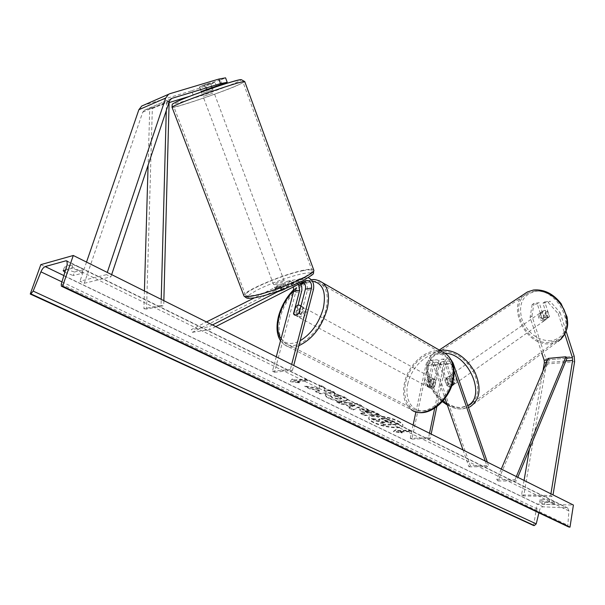 <?xml version="1.0" encoding="UTF-8"?>
<svg xmlns="http://www.w3.org/2000/svg" width="605" height="605" viewBox="0 0 605 605"><rect width="100%" height="100%" fill="white"/><g stroke="black" fill="none" stroke-linecap="round" stroke-linejoin="round"><path stroke-width="0.45" stroke-dasharray="3.02 2.27" d="M452.245 384.198L445.431 364.573C444.569 362.418 443.336 361.465 441.726 361.707L439.381 364.747L434.874 386.368C433.15 388.372 431.494 388.902 429.913 387.971L429.058 386.807L433.588 365.291L435.94 362.266C437.544 362.024 438.784 362.97 439.638 365.11L446.664 385.272L450.173 386.822L451.534 386.315L452.638 385.521L451.595 385.816L448.086 384.273L441.075 364.142C439.79 360.92 437.937 359.499 435.517 359.869L429.437 360.474C431.857 360.096 433.709 361.518 434.995 364.717L470.282 465.706L488.568 465.631L487.35 462.107M446.664 385.272L448.086 384.273M415.907 411.884L425.92 364.974L432.008 364.399L427.455 385.937L428.31 387.109C429.89 388.039 431.539 387.502 433.263 385.498L437.801 363.855C438.383 361.359 439.555 359.839 441.302 359.302C443.722 358.931 445.575 360.361 446.868 363.597L453.886 383.827L452.638 385.521M432.008 364.399C432.598 361.919 433.77 360.406 435.517 359.869M425.92 364.974C426.51 362.508 427.682 361.003 429.437 360.474M429.512 433.248L428.582 437.74L410.273 438.285L411.922 439.086L427.501 365.859L429.852 362.849C431.463 362.607 432.696 363.552 433.558 365.677L445.008 398.415M463.037 449.976L468.928 466.81L470.282 465.706M468.928 466.81L487.214 466.742L488.568 465.631M436.802 406.749L445.605 364.165L447.942 361.109C449.545 360.867 450.778 361.828 451.64 363.991L454.045 370.925M485.248 461.055L487.214 466.742M434.7 408.216L444.017 363.265C444.599 360.754 445.772 359.234 447.518 358.689L451.118 359.824M428.582 437.74L430.231 438.557L431.161 434.072M411.922 439.086L430.231 438.557M410.273 438.285L413.102 425.058M429.058 386.807L427.455 385.937M434.874 386.368L433.263 385.498M452.464 384.833L453.886 383.827M548.13 302.432L549.968 301.169L560.101 312.528L558.286 313.821L548.13 302.432L542.919 303.143L547.638 317.678L546.353 319.304L545.332 319.629L541.997 318.374L543.827 317.088L539.131 302.651L534.011 303.355L532.158 304.602L537.285 303.907L539.131 302.651M542.919 303.143L544.757 301.88L549.461 316.385L548.183 318.011L547.162 318.343L543.827 317.088M558.286 313.821L564.904 334.346M541.997 318.374L537.285 303.907M532.158 304.602L530.086 317.368L541.906 353.403M530.086 317.368L531.931 316.097L545.937 358.856L546.338 364.066L523.703 495.941L552.773 496.539L553.038 494.89M550.921 493.831L550.648 495.487L552.773 496.539M524.066 480.43L521.57 494.905L550.648 495.487M521.57 494.905L523.703 495.941M542.95 370.903L529.473 449.061M544.757 301.88L549.968 301.169M531.931 316.097L534.011 303.355M560.101 312.528L566.212 331.51M547.638 317.678L549.461 316.385M206.812 89.117L205.133 84.624L200.679 86.326L215.025 82.363L210.071 84.488L211.705 88.867L190.099 96.157M169.105 102.585L144.86 110.004L142.75 112.144L84.276 283.269L79.958 281.181L106.54 274.647L107.274 272.439M211.705 88.867L216.62 86.644M199.695 86.976L201.367 91.438L212.325 88.096L206.192 89.979M212.499 88.043L216.666 86.772M216.446 86.19L215.025 82.363M193.237 95.197L191.581 90.803L143.098 105.436L169.922 93.684M111.653 274.625L110.919 276.825L106.54 274.647M86.523 262.086L79.958 281.181M84.276 283.269L110.919 276.825M222.133 84.458L220.492 80.019L225.567 77.841M191.581 90.803L210.071 84.488M220.492 80.019L205.133 84.624M298.484 284.274L294.204 282.701L276.334 291.897L282.112 290.65L281.143 288.048L276.735 289.371L275.457 289.114L293.425 280.077C296.132 279.313 298.469 280.38 300.435 283.276M298 305.253L295.505 314.721L296.246 315.908C297.713 316.793 299.377 316.097 301.229 313.813L307.385 290.264C307.877 282.543 305.124 278.784 299.12 278.973L281.143 288.048M308.263 277.718L304.708 278.028L280.629 290.271M212.468 324.938L208.823 326.791L191.324 329.589L206.487 321.951M276.273 356.776L272.424 371.236L274.488 372.241L295.671 292.381C296.178 284.751 293.433 281.038 287.443 281.242L254.35 297.864M293.365 286.891C292.102 284.327 290.392 283.314 288.222 283.843L192.398 332.319L191.324 329.589M192.398 332.319L209.912 329.574L208.823 326.791M282.112 290.65L299.906 281.612L302.901 282.021M215.766 326.579L209.912 329.574M274.488 372.241L292.457 370.411L290.385 369.383L291.663 364.46M292.457 370.411L293.735 365.488M272.424 371.236L290.385 369.383M276.424 291.708L275.457 289.114M293.796 313.798L295.505 314.721M299.218 312.724L301.229 313.813M426.033 382.526L427.024 386.413C429.747 387.442 431.841 385.952 433.293 381.959L432.318 378.102C429.58 377.059 427.493 378.533 426.033 382.526M427.024 386.413L429.913 387.971L427.387 386.262L426.994 383.056L428.779 379.675L430.692 380.726C432.325 379.161 433.83 378.813 435.199 379.683L435.774 380.318L433.853 379.267L434.261 382.481L432.469 385.877L434.398 386.92C432.764 388.478 431.274 388.826 429.913 387.971L428.31 387.109M435.774 380.318L434.398 386.92M429.308 387.306L430.692 380.726M297.184 312.687L297.849 316.77C300.435 317.678 302.606 315.931 304.338 311.545L303.68 307.484C301.086 306.569 298.915 308.308 297.184 312.687M293.705 314.154L296.11 315.455L295.989 312.036L297.993 308.293L295.595 306.985M300.904 306.319L302.999 307.469L303.143 310.887L301.116 314.668L298.711 313.36M432.469 385.877L433.853 379.267M428.779 379.675L427.387 386.262M297.993 308.293L296.11 315.455M301.116 314.668L302.999 307.469M306.327 312.634L305.669 308.573C303.067 307.658 300.904 309.389 299.173 313.768L299.838 317.852C302.432 318.752 304.602 317.012 306.327 312.634M424.423 381.657C425.882 377.656 427.977 376.181 430.707 377.217L431.683 381.074C430.231 385.082 428.136 386.565 425.406 385.544L424.423 381.657M451.504 379.494C447.73 401.221 423.727 418.153 411.907 408.163C405.463 402.801 403.338 394.468 405.524 383.169C409.562 361.782 433.346 344.82 445.484 355.46C451.39 360.625 453.402 368.634 451.504 379.494M280.584 316.71C277.582 328.923 279.018 337.681 284.902 342.99C295.686 352.912 320.589 333.09 325.921 309.526C328.591 297.758 327.214 289.334 321.784 284.259C310.652 273.823 286.165 293.637 280.584 316.71M544.417 320.279L545.438 319.954C547.812 316.218 546.602 313.64 541.793 312.233L540.817 312.543C538.405 316.264 539.607 318.843 544.417 320.279M542.269 318.948L544.326 317.504L547.162 318.343L549.257 316.891L547.396 311.144L544.553 310.32L540.401 313.216C539.637 315.303 540.257 317.217 542.269 318.948L540.401 313.216M544.326 317.504L542.466 311.779M547.2 318.343C547.979 316.249 547.359 314.328 545.332 312.588L547.2 318.343L549.257 316.891M547.396 311.144L545.332 312.588M452.729 385.014L453.765 384.719C456.057 380.817 454.688 377.974 449.659 376.189L448.66 376.476C446.339 380.356 447.692 383.207 452.729 385.014M448.91 384.546L446.717 378.254C446.021 380.462 446.755 382.564 448.91 384.546L447.201 385.748L450.173 386.822L453.765 384.719M446.717 378.254L445.008 379.441L447.095 377.974L450.075 379.032L451.784 377.838L453.984 384.16C454.688 381.944 453.962 379.834 451.784 377.838M453.984 384.16L452.275 385.362M447.201 385.748L445.008 379.441M450.075 379.032L452.071 384.765M451.08 375.206L450.082 375.493C447.761 379.373 449.114 382.216 454.136 384.016L455.179 383.721C457.471 379.819 456.102 376.983 451.08 375.206M543.267 321.089C538.458 319.644 537.255 317.065 539.66 313.345L540.643 313.035C545.453 314.449 546.663 317.028 544.288 320.763L543.267 321.089M533.61 291.436C557.462 286.407 578.471 329.649 557.386 340.139L550.225 342.445C525.813 346.211 506.264 303.052 528.082 293.183L533.61 291.436M462.243 407.362L469.541 405.274C478.721 398.551 480.196 387.752 473.965 372.861C465.752 358.568 455.391 351.467 442.875 351.565L437.256 353.176C415.234 362.728 437.226 410.069 462.243 407.362M398.203 421.503C401.455 423.16 402.99 424.604 402.794 425.852C402.552 429.656 382.995 427.44 373.542 422.623C370.139 420.936 368.528 419.446 368.717 418.146C368.808 414.357 388.781 416.58 398.203 421.503M398.309 421.012C401.561 422.661 403.096 424.113 402.9 425.36C402.658 429.164 383.109 426.964 373.656 422.139C370.245 420.452 368.642 418.955 368.823 417.654C368.921 413.858 388.894 416.081 398.309 421.012M40.822 264.635L537.18 504.071L573.404 505.054M325.392 394.271L325.301 394.52C324.885 395.277 326.087 396.373 328.908 397.81C333.99 400.094 339.072 401.191 344.154 401.092L347.323 399.837C347.52 398.99 346.363 397.924 343.852 396.638L334.293 393.666L335.132 395.413L340.176 396.925L341.643 398.317L339.897 398.982L332.41 397.485L330.731 395.678L325.392 394.271L325.172 395.027C324.764 395.783 325.966 396.88 328.787 398.309C333.862 400.601 338.951 401.697 344.033 401.599L347.202 400.351C347.399 399.504 346.241 398.438 343.731 397.152L334.172 394.173L334.293 393.666M361.964 408.609L359.748 409.388L364.906 412.95L360.777 413.177L364.762 415.113L379.365 414.342L373.187 411.294L361.964 408.609L361.843 409.109L359.635 409.887L362.811 412.474L364.792 413.442L364.906 412.95M319.304 388.297L319.621 384.84L324.794 387.397L324.242 390.52L330.179 390.051L334.474 392.176L319.962 393.288L315.674 391.201L319.387 390.906L319.432 390.006L310.176 388.523L304.943 385.975L319.304 388.297L319.175 388.811L319.621 384.84M554.339 502.014L544.916 501.779L541.195 500.6L540.22 499.488L549.65 499.707C552.698 500.418 554.286 501.129 554.437 501.848L553.923 504.638L544.485 504.381L540.764 503.201L539.705 502.248L540.22 499.488M74.453 272.053L83.014 269.83C81.342 267.743 77.977 266.079 72.91 264.854L64.402 267.145L68.206 269.936L74.453 272.053L73.235 275.562L81.796 273.377C80.117 271.297 76.744 269.649 71.67 268.416L65.544 270.042M400.192 431.494L402.219 432.477L393.56 431.199L396.116 429.505L398.158 430.503L409.139 430.094L411.166 431.1L400.192 431.494L400.086 431.978L411.067 431.584L411.166 431.1M292.313 378.851L290.408 381.127L299.543 382.375L297.138 381.21L307.968 380.227L305.555 379.032L294.733 380.031L292.313 378.851L290.408 381.127M344.888 404.027L350.62 406.825L349.1 407.483L353.29 409.524L361.669 405.6L357.736 403.656L336.841 401.516L341.258 403.664L344.888 404.027L344.767 404.526L350.499 407.324L350.62 406.825M64.871 272.258L73.235 275.562M63.17 270.677L64.402 267.145M568.511 526.894L567.808 525.231L568.919 510.975L567.664 507.928L543.124 506.816C541.392 506.945 540.205 508.018 539.569 510.038L538.896 512.836M539.789 502.097L549.227 502.339C552.267 503.05 553.862 503.761 554.014 504.464L553.923 504.638M533.602 525.526L537.18 504.071M544.485 504.381L544.916 501.779M549.227 502.339L549.65 499.707M71.67 268.416L72.91 264.854M81.796 273.377L83.014 269.83M371.432 418.849L375.955 421.05L383.184 422.23L384.886 423.061L380.484 423.25L384.349 425.133L399.013 424.513L392.403 421.246L386.194 419.061L381.46 418.607L379.358 419.325L379.872 420.248L371.432 418.849L371.546 418.358L376.068 420.558L383.298 421.738L384.992 422.57L380.598 422.766L384.455 424.649L399.118 424.022L392.509 420.755L386.308 418.562L381.573 418.115L379.471 418.834L379.985 419.757L371.546 418.358M386.194 419.061L386.308 418.562M399.013 424.513L399.118 424.022M384.349 425.133L384.455 424.649M380.484 423.25L380.598 422.766M384.886 423.061L384.992 422.57M383.184 422.23L383.298 421.738M375.955 421.05L376.068 420.558M379.872 420.248L379.985 419.757M411.067 431.584L409.033 430.579L409.139 430.094M400.086 431.978L402.113 432.961L393.454 431.683L396.01 429.989L398.052 430.979L398.158 430.503M398.052 430.979L409.033 430.579M396.01 429.989L396.116 429.505M393.454 431.683L393.56 431.199M402.113 432.961L402.219 432.477M290.271 381.642L299.407 382.889L299.543 382.375M299.407 382.889L297.01 381.725L297.138 381.21M297.01 381.725L307.839 380.749L307.968 380.227M294.733 380.031L294.597 380.545L305.427 379.554L305.555 379.032M305.427 379.554L307.839 380.749M294.597 380.545L292.185 379.373M319.493 385.362L324.673 387.918L324.114 391.034L330.05 390.573L334.346 392.69L319.833 393.795L315.545 391.707L319.259 391.42L319.311 390.52L310.047 389.03L304.814 386.482L304.943 385.975M304.814 386.482L319.175 388.811M310.047 389.03L310.176 388.523M319.311 390.52L319.432 390.006M319.259 391.42L319.387 390.906M315.545 391.707L315.674 391.201M319.833 393.795L319.962 393.288M334.346 392.69L334.474 392.176M330.05 390.573L330.179 390.051M324.114 391.034L324.242 390.52M324.673 387.918L324.794 387.397M364.792 413.442L360.663 413.669L360.777 413.177M360.663 413.669L364.649 415.605L364.762 415.113M364.649 415.605L379.252 414.841L379.365 414.342M379.252 414.841L373.073 411.793L361.843 409.109M365.7 411.105L371.825 413.064L367.953 413.276L364.883 411.385L365.813 410.606L371.939 412.565L368.067 412.776L364.996 410.886L365.813 410.606M371.825 413.064L371.939 412.565M367.953 413.276L368.067 412.776M334.172 394.173L335.011 395.92L335.132 395.413M335.011 395.92L340.055 397.44L341.522 398.824L339.776 399.489L332.289 397.992L330.602 396.199L330.731 395.678M330.723 395.693L330.602 396.199L325.263 394.778M350.499 407.324L348.979 407.982L349.1 407.483M348.979 407.982L353.169 410.024L353.29 409.524M353.169 410.024L361.548 406.106L361.669 405.6M361.548 406.106L357.615 404.163L357.736 403.656M357.615 404.163L336.72 402.015L336.841 401.516M336.72 402.015L341.137 404.163L341.258 403.664M341.137 404.163L344.767 404.526M352.352 406.522L349.055 404.904L354.817 405.448L352.352 406.522L352.473 406.015L349.168 404.405L354.931 404.949L352.473 406.015M349.055 404.904L349.168 404.405M354.817 405.448L354.931 404.949M385.256 420.059L391.7 422.267L388.168 422.426L384.53 420.309L385.256 420.059L385.151 420.558L391.594 422.759L391.7 422.267M391.594 422.759L388.062 422.918L384.417 420.8L385.151 420.558M388.062 422.918L388.168 422.426M203.197 93.049L212.952 89.782L203.197 93.049M204.301 84.927L210.449 83.082L212.098 87.513L210.457 83.082L199.537 86.976L201.185 91.408L199.521 86.969L204.301 84.927L205.98 89.419M199.537 86.976L201.42 91.998L207.545 90.13L201.42 91.998M207.545 90.13L205.677 85.131M275.956 287.292C280.584 286.074 283.632 284.789 285.099 283.442L283.707 283.39C279.094 284.607 276.054 285.885 274.587 287.231L275.956 287.292M275.169 288.759L280.705 285.968C277.468 287.156 275.63 288.086 275.169 288.759L276.334 291.897L277.703 291.973L281.31 290.945L280.145 287.821C283.412 286.611 285.257 285.681 285.681 285.015L280.145 287.821M285.099 283.442L285.681 285.015M286.838 288.109L281.854 289.061L280.705 285.968M276.334 291.867L281.854 289.061M286.838 288.131L281.31 290.945M274.98 284.69C279.608 283.465 282.664 282.18 284.138 280.849L282.739 280.803C278.126 282.028 275.086 283.306 273.611 284.637L274.98 284.69M212.801 93.193L203.076 96.452L212.801 93.193M235.012 86.318C240.813 83.906 243.475 82.53 243.006 82.197C242.787 80.677 198.372 95.552 180.804 103.1C175.624 105.293 173.31 106.525 173.854 106.79C175.11 107.97 217.044 93.888 235.012 86.318M302.916 270.7C284.131 274.201 244.685 290.733 245.517 294.93C245.57 296.17 248.307 296.306 253.729 295.331C272.25 292.23 313.874 274.708 312.172 270.889C312.021 269.573 308.936 269.505 302.916 270.7M501.265 469.056L496.773 479.614L497.998 480.945L549.348 359.741L567.021 358.16L547.623 359.899M497.998 480.945L516.239 481.104L517.804 477.307M496.773 479.614L515.021 479.75L516.239 481.104M516.337 476.574L515.021 479.75M549.348 359.741L548.259 358.387M144.421 290.982L143.907 308.731L161.051 305.404L161.217 299.362M166.292 110.533L166.556 100.634L149.768 107.887L148.096 165.18M149.768 107.887L152.331 108.567L146.554 309.042L163.721 305.729L161.051 305.404M146.554 309.042L143.907 308.731M152.331 108.567L169.135 101.353L169.12 102.033M163.849 300.677L163.721 305.729M166.556 100.634L169.135 101.353M446.868 363.597L453.077 363.008M434.995 364.717L441.075 364.142M427.501 365.859L433.588 365.291M433.558 365.677L439.638 365.11M445.431 364.573L451.64 363.991M439.381 364.747L445.605 364.165M437.801 363.855L444.017 363.265M546.459 362.629L565.879 360.935M546.338 364.066L574.614 361.624M545.937 358.856L574.198 356.3M144.86 110.004L171.102 98.675M142.75 112.144L169.597 100.596M298.583 279.207L304.708 278.028M286.906 281.469L292.888 280.312M295.671 292.381L301.668 291.292M287.844 284.002L293.833 282.86M299.528 281.779L305.654 280.607M307.385 290.264L313.526 289.152M407.762 383.971C410.946 369.103 423.727 355.256 435.585 354.084C447.488 352.692 455.663 364.868 452.434 380.447C449.386 396.01 435.585 410.492 423.598 410.961C411.566 411.665 404.412 398.854 407.762 383.971M446.399 354.175C433.641 342.982 408.662 360.799 404.412 383.26C402.106 395.141 404.344 403.898 411.128 409.54L284.032 344.517C277.839 338.936 276.326 329.725 279.495 316.884C284.819 295.399 306.017 275.532 318.933 280.622M312.43 281.295L304.065 283.057M301.124 284.592L293.879 290.271M298.87 345.682C292.918 347.883 287.972 347.489 284.032 344.517L280.516 340.819M281.075 338.702C285.484 344.253 291.844 344.933 300.148 340.744M551.125 340.887C537.656 340.691 527.878 333.37 521.797 318.926C518.22 304.088 522.622 294.915 535.017 291.391C546.549 289.553 560.926 299.951 565.176 313.496C568.526 328.855 563.845 337.983 551.125 340.887M527.424 291.958C504.479 302.311 524.981 347.648 550.641 343.723L558.211 341.28L470.44 406.552L462.727 408.761C436.432 411.559 413.366 361.843 436.523 351.815L440.085 350.529M445.167 353.282L441.718 353.32C422.222 354.469 423.462 387.071 442.807 401.13M446.929 403.921C451.58 406.575 456.125 407.808 460.571 407.604L467.778 405.509M67.374 261.496L566.318 507.497M63.865 275.57L543.124 506.816M61.952 281.877L539.569 510.038M67.17 264.695L568.919 510.975M61.271 284.123L567.808 525.231M381.505 418.607L381.611 418.115M381.46 418.607L381.573 418.115M392.403 421.246L392.509 420.755M361.805 409.116L361.919 408.609M362.811 412.474L362.924 411.982M373.073 411.793L373.187 411.294M369.95 412.141L370.063 411.642M366.055 412.345L366.169 411.846M365.654 411.105L365.775 410.606M328.787 398.309L328.908 397.81M344.033 401.599L344.154 401.092M344.079 401.599L344.2 401.092M343.731 397.152L343.852 396.638M340.055 397.44L340.176 396.925M339.813 399.481L339.934 398.975M339.776 399.489L339.897 398.982M332.289 397.992L332.41 397.485M385.188 420.551L385.302 420.059M385.498 421.662L385.604 421.171M389.045 421.511L389.159 421.019M176.055 102.018C161.21 109.195 211.629 93.049 233.273 83.823C239.512 81.191 241.985 79.822 240.707 79.709M244.813 81.751L236.321 85.918C217.429 93.873 173.438 108.635 172.092 107.41L172.017 107.229M244.087 296.132L243.83 295.55C242.976 291.134 284.365 273.793 304.103 270.102C309.556 269.013 312.747 268.915 313.677 269.815M255.469 297.615C267.009 295.55 289.5 287.587 302.197 281.06C314.865 274.095 315.197 271.6 303.181 273.573C291.549 275.872 271.108 283.117 258.471 289.417C245.207 296.389 244.201 299.12 255.469 297.615M435.94 362.266L429.852 362.849M441.726 361.707L447.942 361.109M441.302 359.302L447.518 358.689M546.353 319.304L545.438 319.954M171.056 98.698L144.202 110.291M287.443 281.242L293.425 280.077M294.204 282.701L288.222 283.843M299.906 281.612L306.032 280.448M299.12 278.973L305.245 277.793M274.587 287.231L275.358 289.311M297.849 316.77L296.246 315.908M311.393 279.828L303.438 282.414M300.806 283.926L293.909 289.485M432.318 378.102L435.199 379.683M303.68 307.484L300.98 306.001M415.537 411.771L411.128 409.54M305.669 308.573L430.707 377.217M284.902 342.99L411.907 408.163M321.784 284.259L445.484 355.46M299.838 317.852L425.406 385.544M439.222 350.038L436.523 351.815C420.528 359.393 424.892 388.365 442.338 401.659M447.329 405.07C452.336 407.906 457.312 409.207 462.273 408.965L468.474 407.536M540.817 312.543L543.57 310.63M448.66 376.476L446.097 378.254M560.918 339.307L558.211 341.28M450.082 375.493L539.66 313.345M469.541 405.274L557.386 340.139M437.256 353.176L528.082 293.183M455.179 383.721L544.288 320.763M402.794 425.852L402.9 425.36M539.705 502.248L540.136 499.639M567.664 507.928L67.049 260.989M554.437 501.848L554.014 504.464M368.717 418.146L368.823 417.654M379.358 419.325L379.471 418.834M359.748 409.388L359.635 409.887M364.996 410.886L364.883 411.385M347.323 399.837L347.202 400.351M341.643 398.317L341.522 398.824M325.301 394.52L325.172 395.027M384.417 420.8L384.53 420.309M212.952 89.782L212.325 88.103M201.389 91.952L202.032 93.669M255.265 297.698L254.69 297.804M284.138 280.849L213.996 92.573M245.517 294.93L173.854 106.79M312.172 270.889L243.006 82.197M273.611 284.637L203.076 96.452"/><path stroke-width="0.91" d="M451.118 359.824L453.077 363.008L487.35 462.107M445.008 398.415L463.037 449.976M454.045 370.925L485.248 461.055M452.071 384.765L452.275 385.362L451.534 386.315L452.464 384.833L452.245 384.198M431.161 434.072L436.802 406.749M429.512 433.248L434.7 408.216M413.102 425.058L415.907 411.884M564.904 334.346L572.421 357.676L572.633 360.346L550.921 493.831M541.906 353.403L544.145 360.209L544.341 362.818L542.95 370.903M566.212 331.51L574.198 356.3L574.614 361.624L553.038 494.89M529.473 449.061L524.066 480.43M227.215 82.31L225.567 77.841L218.821 79.073L220.5 83.619L227.215 82.31L201.367 91.438M220.5 83.619L171.722 98.403L169.597 100.596L111.653 274.625M190.099 96.157L169.105 102.585M205.98 89.419L206.192 89.979L212.31 88.103L212.105 87.506L212.499 88.043M216.62 86.644L216.446 86.19M143.098 105.436L141.736 106.041L138.863 109.717L86.523 262.086M218.821 79.073L169.922 93.684L168.553 94.289L165.657 98.055L107.274 272.439M280.629 290.271L212.468 324.938M254.35 297.864L206.487 321.951M298 305.253L301.895 290.166L301.751 286.588L300.435 283.276M276.273 356.776L293.697 291.277L293.365 286.891M302.901 282.021C305.117 283.73 305.948 286.104 305.404 289.145L299.218 312.724C297.373 315.008 295.709 315.712 294.242 314.827L293.501 313.64L299.694 290.188L298.484 284.274M291.663 364.46L311.537 288.025C311.87 282.853 310.032 280.327 306.032 280.448L215.766 326.579M293.735 365.488L313.526 289.152C314.328 283.579 312.581 279.767 308.263 277.718M300.602 306.153L300.088 305.51C298.817 304.678 297.32 305.17 295.595 306.985L293.705 314.154L294.242 314.827C295.497 315.651 296.987 315.16 298.711 313.36L300.904 306.319M73.296 255.484L62.61 286.104L61.339 286.165L61.271 284.123L67.17 264.695L67.049 260.989L65.968 260.8L45.201 266.563C43.605 267.228 42.176 268.983 40.921 271.834L33.169 291.096L30.9 293.871L30.25 294.03L40.822 264.635L73.296 255.484L573.404 505.054L569.986 527.159L568.511 526.894L61.604 286.294M65.544 270.042L63.17 270.677L64.871 272.258M62.61 286.104L569.986 527.159M30.25 294.03L533.602 525.526L534.344 525.563L536.227 523.862L538.896 512.836M501.265 469.056L548.259 358.387L565.94 356.784L567.021 358.16L517.804 477.307M565.94 356.784L516.337 476.574M148.096 165.18L144.421 290.982M166.292 110.533L161.217 299.362M169.12 102.033L163.849 300.677M544.145 360.209L547.623 359.899M567.021 358.16L572.421 357.676M544.341 362.818L546.459 362.629M565.879 360.935L572.633 360.346M171.102 98.675L171.722 98.403M138.863 109.717L165.657 98.055M293.697 291.277L299.694 290.188M305.404 289.145L311.537 288.025M411.128 409.54C423.538 420.021 448.759 402.227 452.714 379.395C454.703 367.999 452.593 359.597 446.399 354.175C453.084 360.035 455.383 368.664 453.304 380.061C449.674 399.867 429.731 417.019 415.537 411.771M318.933 280.622L322.783 282.822C328.477 288.146 329.922 296.979 327.123 309.337C321.663 327.222 312.248 339.344 298.87 345.682M300.148 340.744C311.22 333.968 318.918 323.221 323.251 308.52C326.473 292.086 322.866 283.011 312.43 281.295M304.065 283.057L301.124 284.592M293.879 290.271C286.891 297.342 282.006 305.767 279.223 315.56C276.712 325.399 277.332 333.113 281.075 338.702M558.211 341.28C567.8 334.225 569.721 323.592 563.966 309.382C556.192 295.845 545.929 289.432 533.179 290.128L527.424 291.958L533.421 290.022C544.031 289.092 553.273 293.652 561.137 303.695L567.067 316.982C567.573 323.289 569.797 327.797 560.918 339.307M440.085 350.529L442.384 350.136C455.52 350.015 466.41 357.464 475.046 372.476C481.61 388.123 480.075 399.481 470.44 406.552L468.474 407.536M442.807 401.13L446.929 403.921M467.778 405.509C486.813 396.343 468.52 353.683 445.167 353.282M65.968 260.8L67.374 261.496M45.201 266.563L63.865 275.57M61.899 286.278L569.199 527.121M30.9 293.871L534.344 525.563M33.169 291.096L536.227 523.862M40.921 271.834L61.952 281.877M240.707 79.709C238.098 79.058 196.844 92.928 180.532 99.999M313.677 269.815L313.851 270.299C315.666 274.299 271.879 292.737 252.429 295.981C246.742 297.002 243.876 296.858 243.83 295.55L172.092 107.41C171.518 107.13 173.945 105.845 179.367 103.538C197.805 95.62 244.541 79.966 244.745 81.577L244.813 81.751M180.177 100.15L176.055 102.018M168.553 94.289L141.736 106.041M201.193 91.438L201.389 91.952M446.399 354.175L322.783 282.822C318.177 279.979 314.381 278.981 311.393 279.828M303.438 282.414L300.806 283.926M293.909 289.485C286.611 296.873 281.507 305.684 278.595 315.923C275.986 326.382 276.629 334.678 280.516 340.819M300.98 306.001L300.088 305.51M527.424 291.958L439.222 350.038M442.338 401.659L447.329 405.07M172.017 107.229C172.614 103.047 170.194 105.134 180.154 100.165C190.855 95.575 212.529 87.77 227.041 83.263C235.685 80.692 240.45 79.489 241.327 79.678L244.745 81.577L313.851 270.299C312.634 275.192 316.513 272.167 303.196 280.591C290.529 287.231 267.244 295.543 255.265 297.698M254.69 297.804C245.199 298.915 247.332 297.766 246.394 297.887L244.087 296.132"/></g></svg>
